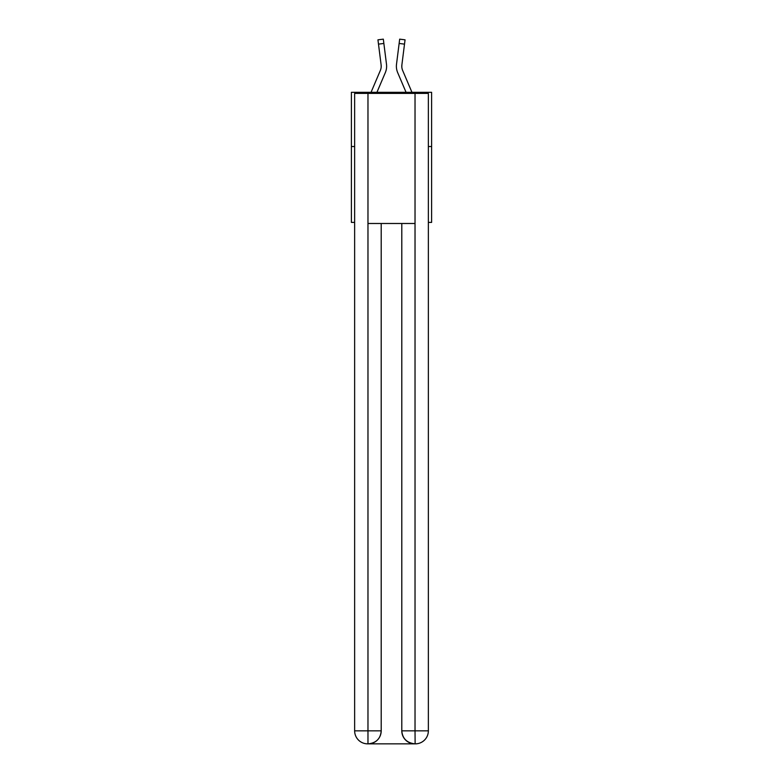 <?xml version="1.0" encoding="UTF-8"?>
<svg xmlns="http://www.w3.org/2000/svg" width="783" height="783" viewBox="0 0 783 783"><rect width="100%" height="100%" fill="white"/><g stroke="black" fill="none" stroke-linecap="round" stroke-linejoin="round"><path stroke-width="1.17" d="M354.64 146.519L351.391 146.519L351.391 92.316L431.609 92.316L431.609 222.401L428.36 222.401M351.391 146.519L351.391 222.401L354.64 222.401M431.609 146.519L428.36 146.519M380.332 70.499L371.044 92.316L380.332 70.499A10.845 10.845 0 0 0 381.204 66.271A10.845 10.845 -1.2 0 1 380.332 70.499A10.845 10.845 -1.2 0 0 381.204 66.271A10.845 10.845 -1.2 0 1 380.332 70.499A10.845 10.845 -1.2 0 0 381.204 66.271A10.845 10.845 -1.2 0 1 380.332 70.499A10.845 10.845 -1.2 0 0 381.204 66.271A10.845 10.845 -1.2 0 1 380.332 70.499A10.845 10.845 -1.2 0 0 381.204 66.271A10.845 10.845 -1.2 0 1 380.332 70.499A10.845 10.845 -1.2 0 0 381.204 66.271A10.845 10.845 -1.2 0 1 380.332 70.499A10.845 10.845 -1.2 0 0 381.204 66.271A10.845 10.845 -1.2 0 1 380.332 70.499A10.845 10.845 -1.2 0 0 381.204 66.271A10.845 10.845 -1.2 0 1 380.332 70.499A10.845 10.845 -1.2 0 0 381.204 66.271A10.845 10.845 -1.2 0 1 380.332 70.499A10.845 10.845 -1.2 0 0 381.204 66.271A10.845 10.845 -1.2 0 1 380.332 70.499A10.845 10.845 -1.2 0 0 381.204 66.271A10.845 10.845 -1.2 0 1 380.332 70.499A10.845 10.845 -1.2 0 0 381.204 66.271A10.845 10.845 -1.2 0 1 380.332 70.499A10.845 10.845 -1.2 0 0 381.204 66.271A10.845 10.845 -1.2 0 1 380.332 70.499A10.845 10.845 -1.2 0 0 381.204 66.271A10.845 10.845 -1.2 0 1 380.332 70.499A10.845 10.845 -1.2 0 0 381.204 66.271A10.845 10.845 -1.2 0 1 380.332 70.499A10.845 10.845 -1.2 0 0 381.204 66.271A10.845 10.845 -1.2 0 1 380.332 70.499A10.845 10.845 -1.2 0 0 381.204 66.271A10.845 10.845 -1.2 0 1 380.332 70.499A10.845 10.845 -1.2 0 0 381.115 64.891L377.944 39.825L383.327 39.15L383.866 43.456L378.492 44.132M386.606 67.044L386.626 66.32M385.324 72.623L376.936 92.316L385.324 72.623A16.257 16.257 -1.2 0 0 386.489 64.216L383.866 43.456M402.668 70.499L411.956 92.316L402.668 70.499A10.845 10.845 0 0 1 401.796 66.271A10.845 10.845 1.2 0 0 402.668 70.499A10.845 10.845 1.2 0 1 401.796 66.271A10.845 10.845 1.2 0 0 402.668 70.499A10.845 10.845 1.2 0 1 401.796 66.271A10.845 10.845 1.2 0 0 402.668 70.499A10.845 10.845 1.2 0 1 401.796 66.271A10.845 10.845 1.2 0 0 402.668 70.499A10.845 10.845 1.2 0 1 401.796 66.271A10.845 10.845 1.2 0 0 402.668 70.499A10.845 10.845 1.2 0 1 401.796 66.271A10.845 10.845 1.2 0 0 402.668 70.499A10.845 10.845 1.2 0 1 401.796 66.271A10.845 10.845 1.2 0 0 402.668 70.499A10.845 10.845 1.2 0 1 401.796 66.271A10.845 10.845 1.2 0 0 402.668 70.499A10.845 10.845 1.2 0 1 401.796 66.271A10.845 10.845 1.2 0 0 402.668 70.499A10.845 10.845 1.2 0 1 401.796 66.271A10.845 10.845 1.2 0 0 402.668 70.499A10.845 10.845 1.2 0 1 401.796 66.271A10.845 10.845 1.2 0 0 402.668 70.499A10.845 10.845 1.2 0 1 401.796 66.271A10.845 10.845 1.2 0 0 402.668 70.499A10.845 10.845 1.2 0 1 401.796 66.271A10.845 10.845 1.2 0 0 402.668 70.499A10.845 10.845 1.2 0 1 401.796 66.271A10.845 10.845 1.2 0 0 402.668 70.499A10.845 10.845 1.2 0 1 401.796 66.271A10.845 10.845 1.2 0 0 402.668 70.499A10.845 10.845 1.2 0 1 401.796 66.271A10.845 10.845 1.2 0 0 402.668 70.499A10.845 10.845 1.2 0 1 401.796 66.271A10.845 10.845 1.2 0 0 402.668 70.499A10.845 10.845 1.2 0 1 401.885 64.891L404.508 44.132L399.134 43.456L399.673 39.15L405.056 39.825L404.508 44.132M397.676 72.623L406.064 92.316L397.676 72.623A16.257 16.257 1.2 0 1 396.511 64.216L399.134 43.456M401.816 66.78L401.885 64.891L401.816 66.78M367.648 743.85A13.008 13.008 0 0 1 354.64 730.842L381.204 730.842L381.204 223.488L381.204 730.842A13.008 13.008 0 0 1 368.196 743.85L367.648 743.85A13.008 13.008 0 0 1 354.64 730.842L354.64 93.402L367.971 93.402L367.971 223.488L415.029 223.488L415.029 93.402L367.971 93.402M415.029 93.402L428.36 93.402L428.36 730.842A13.008 13.008 0 0 1 415.352 743.85L414.804 743.85A13.008 13.008 0 0 1 401.796 730.842L401.796 223.488L401.796 730.842C402.462 738.506 406.798 742.842 414.804 743.85L368.196 743.85C376.231 743.008 380.577 738.672 381.204 730.842M401.796 730.842L415.029 730.842L415.127 743.85M367.971 223.488L367.971 743.85M386.411 63.56L386.489 64.216M381.184 66.78L381.115 64.891L381.184 66.78M396.394 67.044L396.374 66.242M396.511 64.216L396.589 63.56M415.029 223.488L415.029 730.842L428.36 730.842M377.944 39.825L383.327 39.15M399.673 39.15L405.056 39.825"/></g></svg>
